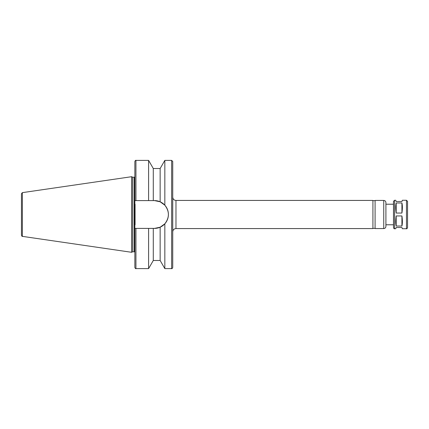 <?xml version="1.0" encoding="UTF-8"?>
<svg xmlns="http://www.w3.org/2000/svg" width="429" height="429" viewBox="0 0 429 429"><rect width="100%" height="100%" fill="white"/><g stroke="black" fill="none" stroke-linecap="round" stroke-linejoin="round"><path stroke-width="0.64" d="M394.562 228.732C394.315 229.016 393.956 228.657 393.484 227.649L393.484 201.351L394.562 200.268L394.562 228.732L395.736 228.732L396.187 227.488L401.925 227.488L402.375 228.732L406.467 228.732C406.713 229.016 407.073 228.657 407.55 227.649L407.55 221.536M396.187 215.953L401.925 215.953C402.525 220.136 402.525 223.498 401.925 226.035L396.187 226.035C395.586 223.498 395.586 220.136 396.187 215.953L396.187 226.035M401.925 215.953L401.925 226.035M396.187 202.965L401.925 202.965L401.925 213.047L396.187 213.047C395.586 208.864 395.586 205.502 396.187 202.965L396.187 213.047M401.925 202.965C402.525 205.502 402.525 208.864 401.925 213.047M394.562 200.268L395.736 200.268L396.187 201.512L401.925 201.512L402.375 200.268L406.467 200.268L407.55 201.351L407.55 227.649M153.287 168.511L148.6 160.392L148.6 200.595L153.287 200.595L153.287 168.511L160.146 168.511L160.146 201.796L154.499 200.595L160.146 201.796L164.833 205.196C169.562 211.4 169.562 217.6 164.833 223.804L164.833 268.608L171.648 268.608C171.879 268.903 172.238 268.543 172.731 267.524L172.731 220.179M160.146 168.511L164.833 160.392L171.648 160.392L172.731 161.476L172.731 267.524M164.833 160.392L164.833 205.196M153.287 200.595L154.499 200.595A13.905 13.905 0 0 1 168.404 214.5A13.905 13.905 0 0 1 154.499 228.405L134.856 228.405L134.856 200.595L148.6 200.595M135.939 200.595L135.939 160.392C135.677 160.119 135.312 160.478 134.856 161.476L134.856 200.595M164.833 223.804L160.146 227.204L154.499 228.405M131.612 176.705L131.612 252.295L22.378 236.363C22.228 236.631 21.922 236.272 21.45 235.29L21.45 193.71L22.378 192.637L131.612 176.705L132.711 177.22L132.711 251.78L131.612 252.295M132.711 177.22L134.207 177.22L134.207 251.78L134.856 252.07M135.071 204.215L135.071 224.785M134.856 176.93L134.207 177.22M134.856 228.405L134.856 267.524C135.312 268.522 135.677 268.881 135.939 268.608L148.6 268.608L148.6 228.405M153.287 228.405L153.287 260.489L148.6 268.608M160.146 227.204L160.146 260.489L164.833 268.608M172.731 208.821L172.731 161.476M172.731 197.184L172.731 231.816C172.925 229.842 174.002 228.759 175.976 228.566L372.924 228.566L372.924 200.434L175.976 200.434C174.002 200.241 172.925 199.158 172.731 197.184M372.924 200.649L375.085 200.649M385.907 226.405L385.907 202.595C385.778 201.281 385.06 200.563 383.746 200.434L375.085 200.434L375.085 228.566L383.746 228.566C385.06 228.437 385.778 227.719 385.907 226.405L385.907 224.78L393.484 224.78L393.484 204.22L385.907 204.22L385.907 224.78M21.45 199.893L21.45 229.107M406.467 200.268L406.467 228.732M171.648 160.392L171.648 268.608M22.378 192.637L22.378 236.363M135.939 228.405L135.939 268.608M175.976 200.434L175.976 228.566M383.746 200.434L383.746 228.566M135.939 160.392L148.6 160.392M132.711 251.78L134.207 251.78M153.287 260.489L160.146 260.489M372.924 228.351L375.085 228.351"/></g></svg>
